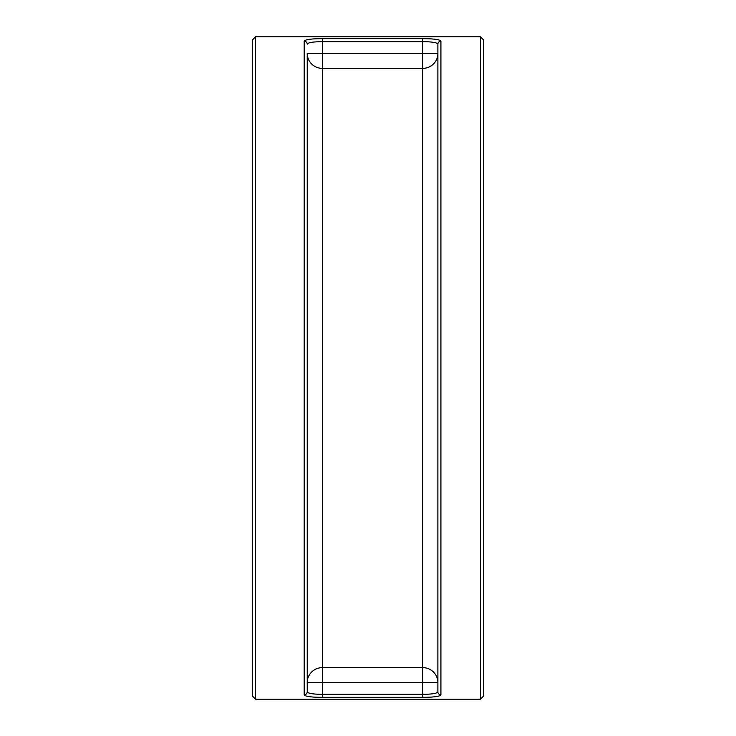 <?xml version="1.0" encoding="UTF-8"?>
<svg xmlns="http://www.w3.org/2000/svg" width="736" height="736" viewBox="0 0 736 736"><rect width="100%" height="100%" fill="white"/><g stroke="black" fill="none" stroke-linecap="round" stroke-linejoin="round"><path stroke-width="1.1" d="M480.424 36.8L480.424 699.2L483.46 696.164L483.46 39.836L480.424 36.8L374.081 36.8M252.54 686.642L252.54 49.358M252.54 368L252.54 696.164L255.576 699.2L255.576 36.8L252.54 39.836L252.54 368M358.883 36.8L343.694 36.8M328.495 36.8L255.576 36.8M440.928 41.179C439.88 39.523 433.798 38.695 422.694 38.686L322.423 38.686C311.31 38.695 305.228 39.523 304.189 41.179A3.036 2.999 0 0 1 307.225 44.178C308.099 42.541 313.159 41.713 322.423 41.704L422.694 41.704C431.949 41.713 437.018 42.541 437.883 44.178A3.036 2.999 -0 0 1 440.928 41.179L440.928 694.821A3.036 2.999 180 0 1 437.883 691.822C437.018 693.459 431.958 694.287 422.694 694.296L322.423 694.296C313.159 694.287 308.099 693.459 307.225 691.822L307.225 53.415A15.189 14.978 180 0 0 322.423 68.393L322.423 53.415L307.225 53.415M304.189 41.179L304.189 694.821C305.228 696.477 311.31 697.305 322.423 697.314L422.694 697.314C433.808 697.305 439.889 696.477 440.928 694.821M304.189 694.821A3.036 2.999 -0 0 0 307.225 691.822L307.225 682.585L322.423 682.585L322.423 667.607A15.189 14.978 0 0 0 307.225 682.585M437.883 682.585A15.189 14.978 0 0 0 422.694 667.607L422.694 682.585L437.883 682.585L437.883 44.178L437.883 691.822M437.883 53.415L422.694 53.415L422.694 68.393A15.189 14.978 180 0 0 437.883 53.415M324.705 699.2L347.493 699.2M337.106 699.2L329.572 699.2M355.083 699.2L377.872 699.2M377.872 36.8L355.083 36.8M360.189 36.8L372.775 36.8M347.493 36.8L324.705 36.8M422.694 38.686L422.694 53.415L322.423 53.415L322.423 38.686M322.423 697.314L322.423 682.585L422.694 682.585L422.694 697.314M322.423 667.607L322.423 68.393L422.694 68.393L422.694 667.607L322.423 667.607M255.576 699.2L328.495 699.2M343.694 699.2L358.883 699.2M374.081 699.2L480.424 699.2"/></g></svg>
